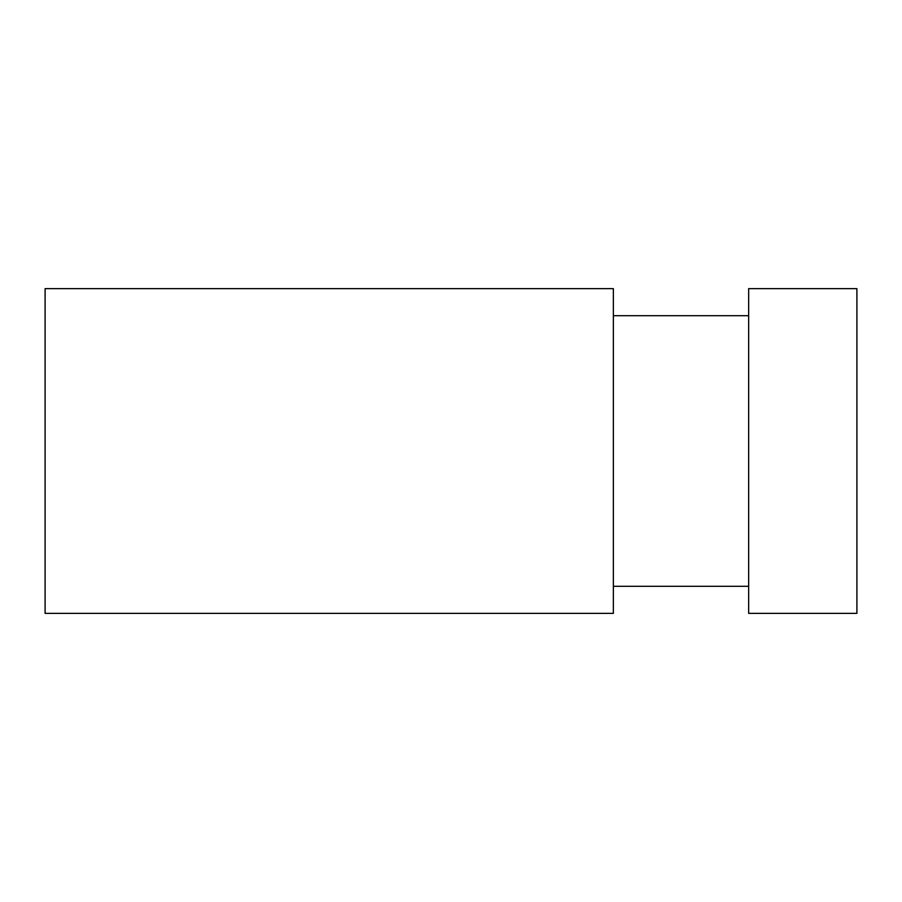 <?xml version="1.0" encoding="UTF-8"?>
<svg xmlns="http://www.w3.org/2000/svg" width="902" height="902" viewBox="0 0 902 902"><rect width="100%" height="100%" fill="white"/><g stroke="black" fill="none" stroke-linecap="round" stroke-linejoin="round"><path stroke-width="1.35" d="M856.9 288.64L856.9 613.36L748.66 613.36L748.66 288.64L856.9 288.64M613.36 586.3L748.66 586.3M748.66 315.7L613.36 315.7M45.1 288.64L613.36 288.64L613.36 613.36L45.1 613.36L45.1 288.64"/></g></svg>

